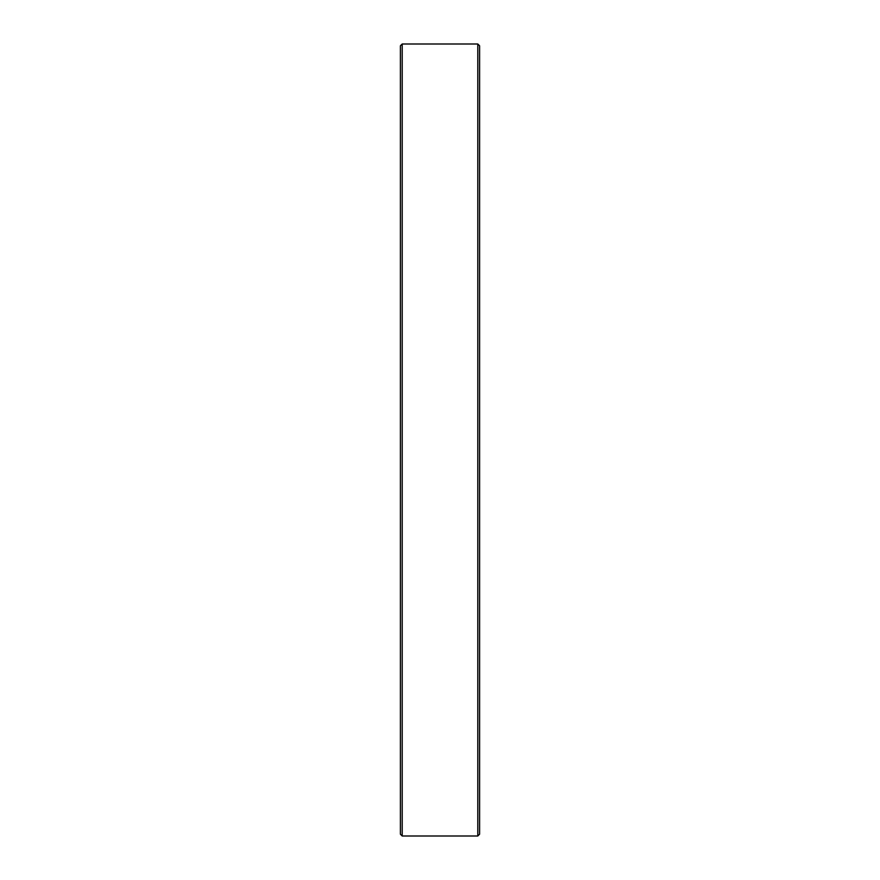<?xml version="1.0" encoding="UTF-8"?>
<svg xmlns="http://www.w3.org/2000/svg" width="880" height="880" viewBox="0 0 880 880"><rect width="100%" height="100%" fill="white"/><g stroke="black" fill="none" stroke-linecap="round" stroke-linejoin="round"><path stroke-width="1.32" d="M477.796 836L477.796 44L402.204 44L402.204 836L477.796 836L479.6 834.196L479.6 45.804L477.796 44M402.204 836L400.4 834.196L400.4 45.804L402.204 44"/></g></svg>
